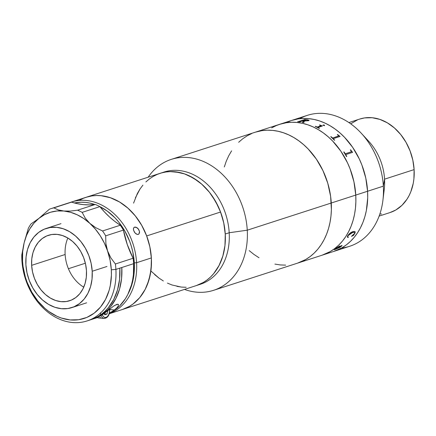 <?xml version="1.0" encoding="UTF-8"?>
<svg xmlns="http://www.w3.org/2000/svg" width="436" height="436" viewBox="0 0 436 436"><rect width="100%" height="100%" fill="white"/><g stroke="black" fill="none" stroke-linecap="round" stroke-linejoin="round"><path stroke-width="0.65" d="M328.537 253.114L349.699 246.269A68.801 53.312 -107.9 0 0 383.342 186.156L367.581 191.257A68.801 53.312 72.1 0 1 333.938 251.37A68.801 53.312 -107.9 0 0 367.581 191.257L383.342 186.156A68.801 53.312 72.1 0 1 382.917 200.304A68.801 53.312 72.1 0 1 341.557 248.024M382.917 200.304L384.258 189.273A49.143 38.079 -107.9 0 0 384.563 179.169L383.342 186.156L384.563 179.169A49.143 38.079 72.1 0 1 383.413 194.243M379.146 216.082L390.084 212.539A49.143 38.079 -107.9 0 0 414.118 169.604L384.563 179.169L414.118 169.604L412.827 160.154L410.074 150.921L405.976 142.261L400.689 134.506L394.406 127.95L387.381 122.848L379.876 119.399L372.18 117.731L364.594 117.911L359.782 119.039M357.406 119.927L350.718 123.84M379.887 213.972L381.549 213.978M390.046 212.55L395.861 209.961L401.938 205.351L406.984 199.219L409.055 195.655L410.799 191.802L413.235 183.387L413.906 178.902L414.118 169.604A49.143 38.079 -107.9 0 0 359.82 119.028L348.882 122.571M365.134 137.765A49.143 38.079 72.1 0 1 384.563 179.169A49.143 38.079 -107.9 0 0 368.731 141.297L361.182 133.138A68.801 53.312 72.1 0 1 383.342 186.156A68.801 53.312 -107.9 0 0 307.331 115.355L291.57 120.456A68.801 53.312 72.1 0 1 367.581 191.257L367.701 197.824L366.349 210.555L364.894 216.594L362.937 222.338L360.496 227.734L357.596 232.72L354.266 237.26L350.533 241.304L346.44 244.819L342.02 247.762L333.883 251.387L342.02 247.762L346.44 244.819L350.533 241.304L354.266 237.26L357.596 232.72L360.496 227.734L362.937 222.338L364.894 216.594L366.349 210.555L367.701 197.824L367.581 191.257L331.267 203.013A68.801 53.312 72.1 0 1 297.619 263.121A68.801 53.312 -107.9 0 0 331.267 203.013L355.76 195.083L353.95 181.856L350.103 168.934L347.459 162.742L340.854 151.194L332.717 141.128L328.166 136.773L323.354 132.931L318.329 129.634L313.135 126.914L307.821 124.8L302.442 123.317L297.052 122.467L291.695 122.265L286.43 122.718L279.694 124.298M299.706 118.701A68.801 53.312 72.1 0 1 361.182 133.138M287.662 121.944A68.801 53.312 72.1 0 1 287.973 121.808L287.662 121.944L287.973 121.808A68.801 53.312 -107.9 0 0 287.662 121.944M293.123 119.987L298.251 118.892L303.516 118.439L308.873 118.641L314.269 119.491L319.643 120.974L324.956 123.088L330.15 125.808L335.18 129.105L339.987 132.947L344.538 137.302L352.675 147.368L359.28 158.917L361.924 165.108L365.771 178.03L367.581 191.257L365.771 178.03L361.924 165.108L359.28 158.917L352.675 147.368L344.538 137.302L339.987 132.947L335.18 129.105L330.15 125.808L324.956 123.088L319.643 120.974L314.269 119.491L308.873 118.641L303.516 118.439L298.251 118.892L291.515 120.472M324.368 254.466L324.526 254.417A68.801 53.312 72.1 0 0 324.776 254.33L324.488 254.422A68.801 53.312 -107.9 0 1 324.035 254.575L322.111 255.196A68.801 53.312 -107.9 0 0 355.76 195.083A68.801 53.312 -107.9 0 0 279.748 124.282A68.801 53.312 72.1 0 1 355.76 195.083A68.801 53.312 72.1 0 1 322.111 255.196L213.618 290.311A68.801 53.312 72.1 0 1 184.466 289.411A68.801 53.312 -107.9 0 0 247.261 230.197A68.801 53.312 72.1 0 1 213.618 290.311M276.364 125.541L271.661 127.89L276.364 125.541L281.302 123.813L286.43 122.718L291.695 122.265L297.052 122.467L302.442 123.317L307.821 124.8L313.135 126.914L318.329 129.634L323.354 132.931L328.166 136.773L332.717 141.128L336.957 145.951L340.854 151.194L347.459 162.742L350.103 168.934L353.95 181.856L355.76 195.083L355.874 201.65L355.76 195.083L367.581 191.257A68.801 53.312 -107.9 0 0 291.57 120.456L286.174 122.2M322.062 255.213L330.199 251.588L334.619 248.645L338.712 245.13L342.445 241.086L345.775 236.546L348.675 231.56L351.116 226.164L353.073 220.42L354.528 214.381L355.465 208.108L355.874 201.65L355.465 208.108L354.528 214.381L353.073 220.42L351.116 226.164L348.675 231.56L345.775 236.546L342.445 241.086L338.712 245.13L334.619 248.645L330.199 251.588L322.062 255.213M145.869 181.959L149.379 178.951L153.167 176.427L157.2 174.411L161.429 172.929L165.827 171.991L170.34 171.604L179.55 172.503L184.161 173.779L188.717 175.588L197.475 180.744L201.601 184.041L209.133 191.905L212.474 196.402L218.136 206.299L220.403 211.607L223.701 222.687L225.254 234.023L229.194 232.748L225.254 234.023A58.969 45.693 72.1 0 1 196.413 285.547L200.353 284.272A58.969 45.693 -107.9 0 0 229.194 232.748L247.261 230.197L331.267 203.013A68.801 53.312 -107.9 0 0 255.251 132.206A68.801 53.312 72.1 0 1 331.267 203.013L247.261 230.197L229.194 232.748A58.969 45.693 72.1 0 1 198.364 284.85M328.624 253.087L328.624 253.087A68.801 53.312 72.1 0 0 328.989 252.967L328.7 253.06A68.801 53.312 -107.9 0 1 328.27 253.202L328.27 253.202M324.259 254.499L324.575 254.401M336.69 247.866L339.47 246.111L340.189 246.226L338.325 247.926L340.494 246.89L341.453 245.659L342.026 245.468L341.764 245.991L339.633 247.534L335.061 249.463A68.801 53.312 72.1 0 1 334.853 249.599L334.308 249.637L336.69 247.866M347.601 235.969L349.628 233.554L351.792 232.11L354.212 231.374L355.149 231.701L355.084 232.96L353.498 235.407L351.487 236.35L354.653 233.342L354.8 232.655L353.503 232.306L350.893 233.216L349.04 234.459L347.634 236.426L347.65 236.895L348.44 237.124L348.119 237.44L347.318 237.102L347.601 235.969M324.488 254.417L326.46 253.774M338.401 247.866L340.205 246.002M340.865 246.111L341.448 246.024M334.63 249.55L339.622 247.506L342.009 245.441M334.243 249.675L334.837 249.566A68.768 53.285 -107.9 0 0 334.946 249.496M336.151 248.596L337.802 247.152L339.475 246.618M341.208 246.04L340.701 246.738M352.528 232.552L347.977 235.674L352.528 232.552M351.465 236.328L353.476 235.386L355.062 232.938L355.171 231.745M347.928 237.086L347.628 236.873L347.852 235.876L349.656 233.919L353.007 232.388L354.288 232.279L354.779 232.633M347.296 237.08L347.955 237.424L348.424 237.102M353.067 231.603C351.203 232.077 349.427 233.462 347.737 235.745M320.863 125.791L317.463 127.001L316.667 126.86A68.768 53.285 -107.9 0 0 315.544 126.326L315.299 126.402M322.351 126.004A68.768 53.285 -107.9 0 0 322.28 125.966L320.291 125.214A68.768 53.285 -107.9 0 0 319.757 124.963L319.512 125.039M319.441 128.32A68.768 53.285 -107.9 0 0 318.362 127.732L318.095 127.437M319.19 128.402A68.801 53.312 -107.9 0 0 315.261 126.386L315.55 126.293A68.801 53.312 72.1 0 1 316.672 126.832L317.392 126.99L320.727 125.917L320.602 125.563A68.801 53.312 -107.9 0 0 319.474 125.023L319.762 124.93A68.801 53.312 72.1 0 1 320.297 125.181L322.286 125.939A68.801 53.312 72.1 0 1 322.395 125.993L318.209 127.345L318.367 127.699A68.801 53.312 72.1 0 1 319.479 128.309L319.19 128.402A68.801 53.312 -107.9 0 0 315.261 126.386M283.247 123.197L286.016 122.265L283.373 123.137A68.801 53.312 72.1 0 1 283.629 123.066L283.34 123.159A68.801 53.312 -107.9 0 0 281.215 123.808M289.951 121.235L286.016 122.265M286.872 122.336A68.768 53.285 -107.9 0 0 286.866 122.336L286.861 122.303A68.801 53.312 72.1 0 1 287.117 122.254L286.834 122.347A68.801 53.312 -107.9 0 0 284.654 122.816L284.942 122.723A68.801 53.312 72.1 0 1 285.199 122.663L289.073 121.399M289.079 121.431L285.395 122.647M281.754 123.633L286.021 122.249A68.801 53.312 72.1 0 1 286.081 122.233L287.215 121.873A68.801 53.312 72.1 0 1 287.324 121.84L289.94 121.208L286.719 122.331M285.635 122.38A68.801 53.312 -107.9 0 0 285.433 122.445L285.716 122.353A68.801 53.312 72.1 0 1 285.923 122.282L286.021 122.249M283.34 123.159A68.801 53.312 -107.9 0 0 281.667 123.661L171.25 159.396A68.801 53.312 72.1 0 1 247.261 230.197A68.801 53.312 -107.9 0 0 207.716 163.555A68.801 53.312 -107.9 0 0 148.153 177.201A68.801 53.312 72.1 0 1 171.25 159.396M308.655 120.69L304.775 120.995L303.412 122.238L303.685 122.402A68.801 53.312 72.1 0 1 304.006 122.462L303.718 122.554A68.801 53.312 -107.9 0 0 302.246 122.282L303.827 120.886A68.801 53.312 -107.9 0 0 302.715 120.756L300.012 121.829A68.801 53.312 72.1 0 1 300.317 121.867L300.028 121.96A68.801 53.312 -107.9 0 0 297.619 121.731L297.908 121.639A68.801 53.312 72.1 0 1 298.213 121.66L304.53 119.617A68.801 53.312 -107.9 0 0 304.224 119.595L304.513 119.502A68.801 53.312 72.1 0 1 307.549 119.807L309.004 120.205L308.655 120.69M324.144 125.056L324.607 125.41L324.34 125.661L322.934 125.165L324.144 125.056M337.644 134.506A68.801 53.312 72.1 0 1 338.178 134.991L339.998 136.343A68.801 53.312 72.1 0 1 340.096 136.435L333.518 138.566L333.616 139.079A68.801 53.312 72.1 0 1 334.674 140.152L334.385 140.245A68.801 53.312 -107.9 0 0 330.75 136.735L331.033 136.642A68.801 53.312 72.1 0 1 332.128 137.651L332.799 137.967L338.559 136.108L338.44 135.591A68.801 53.312 -107.9 0 0 337.355 134.599L337.644 134.506M350.648 149.804A68.801 53.312 72.1 0 1 351.062 150.447L352.522 152.24A68.801 53.312 72.1 0 1 352.593 152.36L345.95 154.518L346.01 155.123A68.801 53.312 72.1 0 1 346.8 156.491L346.511 156.584A68.801 53.312 -107.9 0 0 343.753 152.039L344.042 151.946A68.801 53.312 72.1 0 1 344.881 153.265L345.454 153.706L351.209 151.848L351.193 151.205A68.801 53.312 -107.9 0 0 350.359 149.897L350.648 149.804M337.322 247.512L336.123 248.64L338.042 248.019L339.491 246.58L337.322 247.512M307.958 120.2L306.737 120.788L304.132 120.826A68.768 53.285 -107.9 0 0 303.004 120.696L303.004 120.663A68.801 53.312 72.1 0 1 304.132 120.799L307.38 120.592L307.958 120.167L306.9 119.851A68.801 53.312 -107.9 0 0 306.334 119.786L303.004 120.663L305.56 119.835M303.947 122.483A68.768 53.285 -107.9 0 0 303.685 122.434L303.412 122.271M303.794 120.914A68.768 53.285 72.1 0 1 303.827 120.919L302.252 122.314M300.246 121.889A68.768 53.285 -107.9 0 0 300.012 121.862L299.761 121.764M304.699 119.666L298.213 121.693A68.768 53.285 -107.9 0 0 297.908 121.671L297.701 121.737M309.097 120.38L307.549 119.84A68.768 53.285 -107.9 0 0 304.519 119.535L304.312 119.6M324.591 125.573L323.665 124.958L322.929 125.197M340.064 136.446A68.768 53.285 -107.9 0 0 339.982 136.37L338.167 135.013A68.768 53.285 -107.9 0 0 337.633 134.528L337.371 134.615M334.646 140.158A68.768 53.285 -107.9 0 0 333.6 139.106L333.436 138.615M338.679 135.934L332.859 137.972L332.118 137.672A68.768 53.285 -107.9 0 0 331.022 136.67L330.766 136.751M352.566 152.371A68.768 53.285 -107.9 0 0 352.501 152.257L351.04 150.464A68.768 53.285 -107.9 0 0 350.631 149.821L350.37 149.908M346.778 156.502A68.768 53.285 -107.9 0 0 345.988 155.14L345.879 154.584M351.193 151.864L345.508 153.706L344.865 153.287A68.768 53.285 -107.9 0 0 344.02 151.962L343.759 152.044M109.256 313.751L196.413 285.547A58.969 45.693 -107.9 0 0 220.562 212.027L146.676 235.936A58.969 45.693 72.1 0 1 122.527 309.456A58.969 45.693 -107.9 0 0 151.363 257.932L136.588 262.717L134.299 262.908A57.334 44.428 72.1 0 1 128.042 293.973L130.424 288.806L133.269 278.991L134.048 273.759L134.299 262.908L136.588 262.717A58.969 45.693 72.1 0 1 109.267 313.707A58.969 45.693 -107.9 0 0 136.588 262.717L151.363 257.932L149.815 246.596L146.518 235.516L141.596 225.123L135.247 215.82L127.715 207.95L123.59 204.658L119.279 201.83L110.275 197.693L101.043 195.688L96.454 195.519L91.936 195.906L86.165 197.257M68.408 268.712L85.369 263.224L68.408 268.712M83.63 198.189L87.876 196.75L92.285 195.851L96.803 195.513L101.403 195.726L110.63 197.813L119.622 202.032L128.026 208.228L135.52 216.152L141.814 225.51L146.676 235.936L149.908 247.032L151.39 258.374L151.063 269.519L148.943 280.043L145.112 289.542L139.716 297.646L132.958 304.055L129.149 306.541L122.478 309.473L129.454 306.366L133.242 303.843L136.751 300.829L139.951 297.363L145.292 289.193L147.384 284.572L150.306 274.473L151.466 263.562L151.363 257.932A58.969 45.693 -107.9 0 0 86.208 197.246A58.969 45.693 72.1 0 1 146.676 235.936L220.562 212.027L215.7 201.601L209.405 192.243L201.912 184.314L193.508 178.122L184.515 173.899L175.288 171.817L170.694 171.599L166.171 171.942L161.767 172.836L157.516 174.28M142.904 185.142L140.021 189.001L135.389 197.846M154.6 274.566L158.704 277.896M167.446 283.127L171.991 284.981L181.223 287.062M196.364 285.564L203.04 282.626L206.844 280.141L210.381 277.171L213.602 273.737L218.997 265.628L222.834 256.128L224.949 245.604L225.276 234.459L223.793 223.123L220.562 212.027A58.969 45.693 -107.9 0 0 160.099 173.332A58.969 45.693 72.1 0 1 225.254 234.023L224.998 245.185L224.191 250.564L222.949 255.741L219.177 265.284L213.836 273.454L210.637 276.92L207.127 279.928L203.34 282.452L196.369 285.558M106.989 266.467L92.209 271.252A41.605 32.242 72.1 0 1 71.864 307.603A41.605 32.242 72.1 0 1 25.893 264.783L26.073 256.908L27.517 249.463L30.177 242.727L33.943 236.961L38.679 232.393L44.194 229.194L50.282 227.483L56.707 227.336L63.22 228.747L69.575 231.669L75.521 235.985L80.84 241.533L85.32 248.1L88.786 255.436L91.113 263.251L92.209 271.252L92.029 279.127L90.584 286.572L87.925 293.308L84.159 299.069L79.423 303.641L73.907 306.84L67.82 308.552L61.394 308.699L54.882 307.287L48.527 304.366L42.581 300.05L37.262 294.496L32.782 287.929L29.316 280.599L26.988 272.783L25.893 264.783A41.605 32.242 72.1 0 1 46.238 228.431A41.605 32.242 72.1 0 1 92.209 271.252L106.989 266.467M31.637 265.344A34.4 26.656 72.1 0 1 48.461 235.287A34.4 26.656 72.1 0 1 86.464 270.691A34.4 26.656 72.1 0 1 69.64 300.747A34.4 26.656 72.1 0 1 31.637 265.344L65.133 254.504L31.637 265.344L32.542 271.955L34.466 278.419L37.333 284.479L41.038 289.913L45.431 294.502L50.353 298.071L55.606 300.486L60.991 301.652L66.299 301.527L71.335 300.115L75.897 297.466L79.81 293.69L82.922 288.926L85.124 283.356L86.317 277.198L86.464 270.691L85.56 264.074L83.636 257.616L80.769 251.55L77.063 246.122L72.67 241.533L67.749 237.963L62.495 235.549L57.111 234.383L51.802 234.508L46.766 235.92L42.205 238.563L38.292 242.345L35.18 247.108L32.978 252.673L31.784 258.831L31.637 265.344M67.847 238.018A34.4 26.656 -107.9 0 0 65.133 254.504A34.4 26.656 -107.9 0 0 83.75 287.171M139.062 233.816L138.25 234.405L137.182 234.426L134.926 232.857L133.52 230.077L133.427 228.753L133.792 227.728L134.582 227.151L136.909 227.625L138.07 228.606L139.471 231.38L139.498 232.753L138.697 234.181L137.738 234.492L136.021 233.881L134.452 232.214L133.52 230.077L133.552 228.192L134.141 227.379L135.106 227.063L136.288 227.303L138.566 229.232L139.471 231.38L139.062 233.816M138.61 234.236L138.25 234.405M83.309 198.326L79.281 200.337M134.212 227.33L134.582 227.151M69.967 202.538A58.969 45.693 72.1 0 1 71.433 202.026A58.969 45.693 72.1 0 1 136.588 262.717A58.969 45.693 -107.9 0 0 69.967 202.538M74.414 202.98A57.334 44.428 72.1 0 1 94.846 204.511L89.865 203.1L85.374 202.391L80.911 202.228L74.414 202.98M99.751 206.56A57.334 44.428 72.1 0 1 134.299 262.908L132.789 251.883L131.389 246.444L129.585 241.113L124.8 231.009L118.63 221.962L115.093 217.946L107.294 211.111L99.751 206.56M90.955 319.675L97.931 316.569L101.719 314.045L105.229 311.032L108.428 307.565L113.769 299.396L117.535 289.853L119.584 279.296L119.84 268.135L115.9 269.41A58.969 45.693 72.1 0 1 87.058 320.934A58.969 45.693 72.1 0 1 21.904 260.248A58.969 45.693 72.1 0 1 21.8 254.869A58.969 45.693 -107.9 0 0 21.904 260.248A58.969 45.693 -107.9 0 0 72.229 322.493A58.969 45.693 -107.9 0 0 115.9 269.41L133.634 263.671A58.969 45.693 -107.9 0 0 133.116 258.254L115.382 263.993A58.969 45.693 72.1 0 1 115.9 269.41L111.316 269.791A55.694 43.159 72.1 0 1 70.071 319.926A55.694 43.159 72.1 0 1 22.547 261.137L21.904 260.248L22.547 261.137A55.694 43.159 72.1 0 1 24.149 242.776A55.694 43.159 72.1 0 1 38.902 218.376L30.945 223.984A58.969 45.693 -107.9 0 0 28.34 228.295L24.149 242.776L21.8 254.869L24.149 242.776L26.509 235.478L29.806 228.878L33.97 223.134L38.902 218.376L30.945 223.984A58.969 45.693 72.1 0 0 28.34 228.295L24.149 242.776L22.672 251.746L22.547 261.137L23.064 266.5L25.37 277.132L27.125 282.31L31.768 292.125L37.769 300.916L44.881 308.345L48.778 311.457L57.051 316.323L61.351 318.035L70.071 319.926L78.671 319.724L86.819 317.435L94.203 313.152L100.536 307.037L105.583 299.319L109.142 290.305L110.319 285.417L111.414 275.111L111.316 269.791L115.9 269.41A58.969 45.693 -107.9 0 0 115.382 263.993L110.848 257.872L107.567 250.907A55.694 43.159 72.1 0 1 111.316 269.791L110.101 260.27L106.52 247.234L105.872 243.457L105.686 235.832A58.969 45.693 -107.9 0 0 102.553 230.966L95.735 227.674L89.816 223.341L85.276 218.153L82.148 212.37L99.882 206.631A58.969 45.693 -107.9 0 0 95.288 204.451L77.554 210.19A58.969 45.693 72.1 0 1 82.148 212.37A58.969 45.693 -107.9 0 0 77.554 210.19L70.354 211.084L63.792 211.008A55.694 43.159 72.1 0 1 89.816 223.341L95.359 229.118L100.236 235.745L104.335 243.065L107.567 250.907L105.872 243.457L105.686 235.832L123.421 230.094A58.969 45.693 -107.9 0 0 120.287 225.227L102.553 230.966A58.969 45.693 72.1 0 1 105.686 235.832L123.421 230.094A58.969 45.693 -107.9 0 0 120.287 225.227L102.553 230.966L95.735 227.674L89.816 223.341A55.694 43.159 72.1 0 1 107.567 250.907L110.848 257.872L115.382 263.993L133.116 258.254L127.268 244.531L123.421 230.094A81.903 63.465 -107.9 0 0 133.116 258.254A58.969 45.693 -107.9 0 1 133.634 263.671L121.813 267.497L121.579 278.468L119.606 288.855L115.976 298.284L110.82 306.404L107.73 309.876L100.656 315.479L96.743 317.561L91.98 319.326A58.969 45.693 72.1 0 0 92.972 319.021A58.969 45.693 72.1 0 0 121.813 267.497L119.84 268.135A58.969 45.693 -107.9 0 1 90.999 319.659L87.058 320.934M50.745 208.724A58.969 45.693 72.1 0 0 49.426 209.176L38.902 218.376A55.694 43.159 72.1 0 1 63.792 211.008L58.201 209.89L53.819 207.879L71.548 202.141A58.969 45.693 -107.9 0 0 68.479 202.985L50.745 208.724A58.969 45.693 72.1 0 1 53.819 207.879L71.548 202.141A81.903 63.465 -107.9 0 0 95.288 204.451L77.554 210.19L70.354 211.084L63.792 211.008L60.849 210.577L58.201 209.89L53.819 207.879A58.969 45.693 -107.9 0 0 49.426 209.176L38.902 218.376L44.483 214.708L50.592 212.228L57.078 210.986L63.792 211.008L70.583 212.299L77.286 214.828L83.745 218.54L89.816 223.341L85.276 218.153L82.148 212.37L99.882 206.631A81.903 63.465 -107.9 0 0 120.287 225.227L114.782 221.374L109.523 216.965L104.542 212.032L99.882 206.631A58.969 45.693 -107.9 0 0 95.288 204.451L89.434 204.876L83.494 204.631L77.515 203.716L71.548 202.141A58.969 45.693 -107.9 0 0 67.155 203.438M109.365 313.353L116.15 309.08L119.551 306.05L125.405 298.704L127.803 294.458L131.432 285.03L132.626 279.934L133.4 274.642L133.634 263.671A58.969 45.693 -107.9 0 1 109.365 313.353M110.401 308.525L104.547 313.179L99.751 316.242L94.601 318.487L97.386 317.588L94.601 318.487A58.969 45.693 -107.9 0 0 104.547 313.179L113.747 306.018L116.832 304.35L118.472 304.47L118.265 305.963L116.755 307.947L114.401 309.991A58.969 45.693 72.1 0 1 109.42 313.152L114.401 309.991L109.687 309.533L114.401 309.991L116.755 307.947L118.265 305.963M114.428 305.565L117.9 304.181M97.195 317.473A7.374 4.415 95.6 0 0 98.443 317.92L104.155 318.476A7.374 4.415 -84.4 0 1 101.043 315.517M109.507 309.985A6.349 3.804 -84.4 0 1 106.787 317.065A6.349 3.804 -84.4 0 1 102.302 314.743L103.239 316.482L104.558 317.424L106.046 317.424L107.479 316.482L108.64 314.732L109.354 312.454L109.714 309.843L109.36 308.797M100.454 312.781A7.374 4.415 95.6 0 0 104.395 318.487M109.485 309.729L109.649 309.129M100.433 317.37L99.577 317.79M98.705 317.931L97.043 317.37M104.733 314.792L104.128 313.489L104.733 314.792L107.011 314.051L107.959 310.497L107.011 314.051L104.269 313.784M133.563 203.138L137.329 193.595L139.814 189.317M186.172 287.275L181.578 287.101L176.956 286.376M163.342 280.958L159.031 278.135L151.009 271.105M162.088 172.754A58.969 45.693 72.1 0 1 229.194 232.748A58.969 45.693 -107.9 0 0 164.04 172.056L71.433 202.026M297.57 263.137L305.707 259.513L310.127 256.57L314.22 253.06L317.953 249.016L321.283 244.476L324.182 239.484L326.624 234.094L328.581 228.35L330.03 222.311L330.973 216.033L331.382 209.58L330.624 196.391L327.779 183.251L322.967 170.667L316.362 159.118L308.225 149.052L303.674 144.703L298.862 140.855L293.837 137.558L288.643 134.844L283.329 132.729L277.95 131.241L272.56 130.391L267.203 130.195L261.938 130.642L255.202 132.222M251.872 133.471L247.168 135.814L242.748 138.762L238.656 142.272M231.592 150.856L228.693 155.848L226.251 161.238L224.295 166.983M249.201 250.629L254.014 254.471L259.038 257.769M274.925 264.091L280.315 264.935L285.673 265.137M328.248 253.212L324.34 254.477M285.885 122.298L281.972 123.562M86.639 302.818L71.864 307.603M61.018 223.646L46.238 228.431M97.392 317.593L92.972 319.021M104.155 318.476C107.785 317.986 109.638 315.108 109.714 309.843"/></g></svg>
